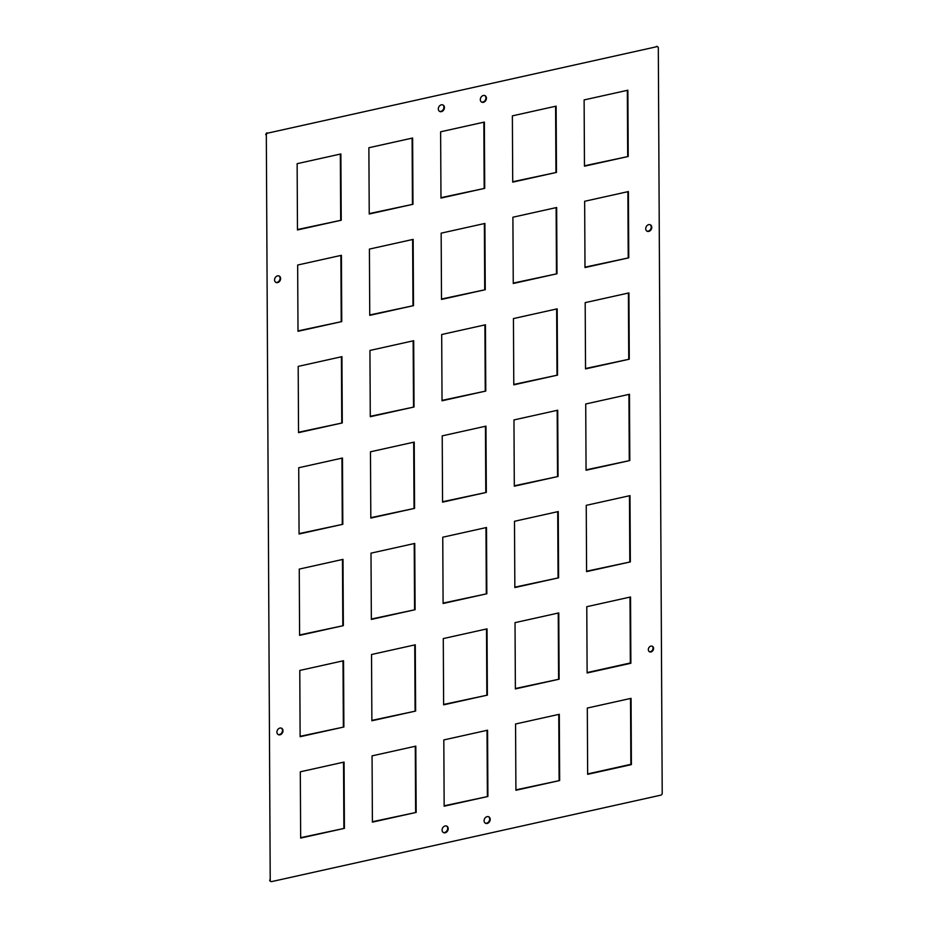 <?xml version="1.0" encoding="UTF-8"?>
<svg xmlns="http://www.w3.org/2000/svg" width="928" height="928" viewBox="0 0 928 928"><rect width="100%" height="100%" fill="white"/><g stroke="black" fill="none" stroke-linecap="round" stroke-linejoin="round"><path stroke-width="1.39" d="M484.091 820.723A3.631 2.877 118 0 0 485.448 823.252A3.631 2.877 118 0 0 488.604 822.742A3.631 2.877 118 0 0 490.216 819.366A3.631 2.877 118 0 0 488.859 816.837A3.631 2.877 118 0 0 485.704 817.348A3.631 2.877 118 0 0 484.091 820.723M485.193 823.09A3.631 2.877 118 0 0 489.682 819.076A3.631 2.877 118 0 0 488.58 816.721M438.318 108.924A3.631 2.877 118 0 0 439.675 111.441A3.631 2.877 118 0 0 442.83 110.931A3.631 2.877 118 0 0 444.442 107.555A3.631 2.877 118 0 0 443.085 105.038A3.631 2.877 118 0 0 439.93 105.537A3.631 2.877 118 0 0 438.318 108.924M439.42 111.279A3.631 2.877 118 0 0 443.909 107.277A3.631 2.877 118 0 0 442.807 104.91M480.321 99.586A3.631 2.877 118 0 0 481.667 102.115A3.631 2.877 118 0 0 484.822 101.604A3.631 2.877 118 0 0 486.446 98.229A3.631 2.877 118 0 0 485.089 95.7A3.631 2.877 118 0 0 481.934 96.21A3.631 2.877 118 0 0 480.321 99.586M481.412 101.952A3.631 2.877 118 0 0 485.912 97.95A3.631 2.877 118 0 0 484.81 95.584M442.088 830.05A3.631 2.877 118 0 0 443.445 832.578A3.631 2.877 118 0 0 446.6 832.068A3.631 2.877 118 0 0 448.212 828.692A3.631 2.877 118 0 0 446.867 826.175A3.631 2.877 118 0 0 443.712 826.674A3.631 2.877 118 0 0 442.088 830.05M443.19 832.416A3.631 2.877 118 0 0 447.679 828.414A3.631 2.877 118 0 0 446.588 826.048M274.56 279.92A3.596 2.854 118 0 0 275.894 282.414A3.596 2.854 118 0 0 279.015 281.915A3.596 2.854 118 0 0 280.616 278.574A3.596 2.854 118 0 0 279.27 276.068A3.596 2.854 118 0 0 276.15 276.579A3.596 2.854 118 0 0 274.56 279.92M275.639 282.251A3.596 2.854 118 0 0 280.082 278.284A3.596 2.854 118 0 0 279.003 275.952M645.714 228.694A3.596 2.854 118 0 0 647.048 231.2A3.596 2.854 118 0 0 650.18 230.689A3.596 2.854 118 0 0 651.769 227.348A3.596 2.854 118 0 0 650.435 224.854A3.596 2.854 118 0 0 647.303 225.353A3.596 2.854 118 0 0 645.714 228.694M646.793 231.037A3.596 2.854 118 0 0 651.236 227.07A3.596 2.854 118 0 0 650.157 224.727M648.324 649.623A3.109 2.471 118 0 0 649.484 651.781A3.109 2.471 118 0 0 652.187 651.352A3.109 2.471 118 0 0 653.567 648.452A3.109 2.471 118 0 0 652.407 646.294A3.109 2.471 118 0 0 649.704 646.723A3.109 2.471 118 0 0 648.324 649.623M649.229 651.618A3.109 2.471 118 0 0 653.034 648.173A3.109 2.471 118 0 0 652.129 646.166M276.927 732.122A3.596 2.854 118 0 0 278.261 734.616A3.596 2.854 118 0 0 281.393 734.118A3.596 2.854 118 0 0 282.982 730.777A3.596 2.854 118 0 0 281.648 728.271A3.596 2.854 118 0 0 278.516 728.77A3.596 2.854 118 0 0 276.927 732.122M278.006 734.454A3.596 2.854 118 0 0 282.448 730.487A3.596 2.854 118 0 0 281.37 728.144M297.134 163.676L297.47 229.947L341.226 220.226L340.878 153.955L297.134 163.676M297.47 229.541L341.226 220.226M340.692 219.948L340.344 154.071M297.656 265.025L298.004 331.296L341.759 321.587L341.411 255.316L297.656 265.025M298.004 330.902L341.759 321.587M341.226 321.297L340.878 255.432M298.19 366.386L298.538 432.657L342.281 422.936L341.945 356.665L298.19 366.386M298.538 432.251L342.281 422.936M341.759 422.658L341.411 356.781M298.723 467.735L299.071 534.006L342.815 524.297L342.467 458.026L298.723 467.735M299.071 533.612L342.815 524.297M342.281 524.007L341.945 458.142M299.257 569.096L299.593 635.367L343.348 625.646L343 559.375L299.257 569.096M299.593 634.961L343.348 625.646M342.815 625.368L342.467 559.491M299.779 670.445L300.127 736.716L343.882 727.007L343.534 660.736L299.779 670.445M300.127 736.322L343.882 727.007M343.348 726.717L343 660.852M300.312 771.806L300.66 838.077L344.404 828.356L344.068 762.085L300.312 771.806M300.66 837.671L344.404 828.356M343.882 828.078L343.534 762.201M368.88 147.738L369.228 214.008L412.972 204.288L412.624 138.017L368.88 147.738M369.228 213.602L412.972 204.288M412.438 204.009L412.102 138.133M369.414 249.087L369.75 315.358L413.505 305.648L413.157 239.378L369.414 249.087M369.75 314.963L413.505 305.648M412.972 305.358L412.624 239.494M369.936 350.448L370.284 416.718L414.039 406.998L413.691 340.727L369.936 350.448M370.284 416.312L414.039 406.998M413.505 406.719L413.157 340.843M370.469 451.797L370.817 518.068L414.561 508.358L414.224 442.088L370.469 451.797M370.817 517.673L414.561 508.358M414.039 508.068L413.691 442.204M371.003 553.158L371.351 619.428L415.094 609.708L414.746 543.437L371.003 553.158M371.351 619.022L415.094 609.708M414.561 609.429L414.224 543.553M371.536 654.507L371.873 720.778L415.628 711.068L415.28 644.798L371.536 654.507M371.873 720.383L415.628 711.068M415.094 710.778L414.746 644.914M372.058 755.868L372.406 822.138L416.162 812.418L415.814 746.147L372.058 755.868M372.406 821.732L416.162 812.418M415.628 812.139L415.28 746.263M440.626 131.799L440.974 198.07L484.718 188.349L484.37 122.078L440.626 131.799M440.974 197.664L484.718 188.349M484.184 188.071L483.848 122.206M441.16 233.16L441.508 299.431L485.251 289.71L484.903 223.439L441.16 233.16M441.496 299.025L485.251 289.71M484.718 289.42L484.381 223.555M441.693 334.509L442.03 400.78L485.785 391.059L485.437 324.788L441.693 334.509M442.03 400.374L485.785 391.059M485.251 390.781L484.903 324.916M442.215 435.87L442.563 502.141L486.318 492.42L485.97 426.149L442.215 435.87M442.563 501.735L486.318 492.42M485.785 492.13L485.437 426.265M442.749 537.219L443.097 603.49L486.84 593.769L486.492 527.498L442.749 537.219M443.097 603.084L486.84 593.769M486.307 593.491L485.97 527.626M443.282 638.58L443.63 704.851L487.374 695.13L487.026 628.859L443.282 638.58M443.619 704.445L487.374 695.13M486.84 694.84L486.504 628.975M443.816 739.929L444.152 806.2L487.908 796.479L487.56 730.208L443.816 739.929M444.152 805.794L487.908 796.479M487.374 796.201L487.026 730.336M512.372 115.861L512.72 182.132L556.475 172.411L556.127 106.14L512.372 115.861M512.72 181.737L556.475 172.411M555.942 172.132L555.594 106.268M512.906 217.222L513.254 283.492L556.997 273.772L556.649 207.501L512.906 217.222M513.254 283.086L556.997 273.772M556.464 273.493L556.127 207.617M513.439 318.571L513.787 384.842L557.531 375.121L557.183 308.85L513.439 318.571M513.776 384.447L557.531 375.121M556.997 374.842L556.649 308.978M513.961 419.932L514.309 486.202L558.064 476.482L557.716 410.211L513.961 419.932M514.309 485.796L558.064 476.482M557.531 476.203L557.183 410.327M514.495 521.281L514.843 587.552L558.598 577.831L558.25 511.56L514.495 521.281M514.843 587.157L558.598 577.831M558.064 577.552L557.716 511.688M515.028 622.642L515.376 688.912L559.12 679.192L558.772 612.921L515.028 622.642M515.376 688.506L559.12 679.192M558.586 678.913L558.25 613.037M515.562 723.991L515.91 790.262L559.654 780.541L559.306 714.282L515.562 723.991M515.898 789.867L559.654 780.541M559.12 780.262L558.772 714.398M584.118 99.922L584.466 166.193L628.221 156.484L627.873 90.213L584.118 99.922M584.466 165.799L628.221 156.484M627.688 156.194L627.34 90.329M584.652 201.283L585 267.554L628.755 257.833L628.407 191.562L584.652 201.283M585 267.148L628.755 257.833M628.221 257.555L627.873 191.678M585.185 302.632L585.533 368.903L629.277 359.194L628.929 292.923L585.185 302.632M585.533 368.509L629.277 359.194M628.743 358.904L628.407 293.039M585.719 403.993L586.067 470.264L629.81 460.543L629.462 394.272L585.719 403.993M586.055 469.858L629.81 460.543M629.277 460.265L628.929 394.388M586.241 505.342L586.589 571.613L630.344 561.904L629.996 495.633L586.241 505.342M586.589 571.219L630.344 561.904M629.81 561.614L629.462 495.749M271.626 881.6L660.817 795.157A1.659 1.322 118 0 0 662.209 793.278L658.312 47.931A1.659 1.322 118 0 0 656.908 46.678L267.716 133.133A1.659 1.322 118 0 0 266.324 135.001L270.222 880.347A1.659 1.322 118 0 0 271.626 881.6M266.324 135.001L270.222 880.347M656.908 46.678L267.716 133.133M587.122 672.568L630.344 662.975L629.996 597.098M587.656 773.929L630.866 764.324L630.53 698.459M270.593 881.322A1.659 1.322 -62 0 1 269.688 880.069M265.791 134.722A1.659 1.322 -62 0 1 267.183 132.843M656.374 46.4A1.659 1.322 -62 0 1 657.407 46.678M586.774 606.703L587.122 672.974L630.878 663.253L630.53 596.982L586.774 606.703M587.308 708.052L587.656 774.323L631.4 764.614L631.052 698.343L587.308 708.052"/></g></svg>
